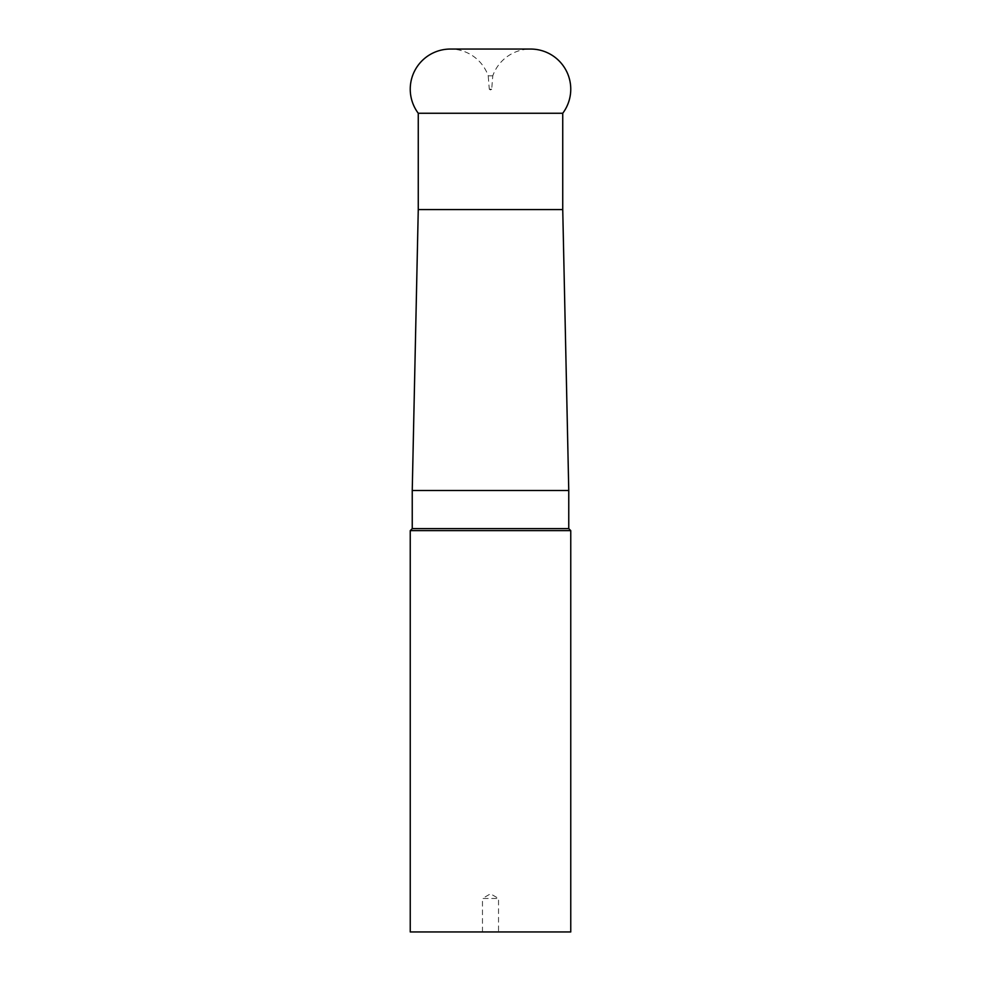 <?xml version="1.0" encoding="UTF-8"?>
<svg xmlns="http://www.w3.org/2000/svg" width="981" height="981" viewBox="0 0 981 981"><rect width="100%" height="100%" fill="white"/><g stroke="black" fill="none" stroke-linecap="round" stroke-linejoin="round"><path stroke-width="0.74" stroke-dasharray="4.91 3.68" d="M492.781 75.844L488.219 75.844A40.135 40.135 0 0 0 450.365 49.05L530.635 49.05A40.135 40.135 0 0 0 492.781 75.844L488.219 75.844L489.298 89.222L491.702 89.222L492.781 75.844M490.5 89.921L491.702 89.222L489.298 89.222L490.5 89.921M482.468 931.95L482.468 898.461L498.532 898.461L482.468 898.461L490.5 893.826L498.532 898.461L498.532 931.95L482.468 931.95L498.532 931.95M410.242 931.95L570.758 931.95M410.242 530.635L570.758 530.635M568.759 528.624L412.241 528.624M418.262 113.256L562.738 113.256M418.262 209.578L562.738 209.578M412.241 490.5L568.759 490.5"/><path stroke-width="1.47" d="M412.241 528.624L568.759 528.624L568.759 490.5L412.241 490.5L412.241 528.624L410.242 530.635L570.758 530.635L570.758 931.95L410.242 931.95L410.242 530.635M568.759 490.5L562.738 209.578L418.262 209.578L412.241 490.5M562.738 209.578L562.738 113.256L418.262 113.256L418.262 209.578M562.738 113.256A40.135 40.135 0 0 0 530.635 49.05L450.365 49.05A40.135 40.135 0 0 0 418.262 113.256M568.759 528.624L570.758 530.635"/></g></svg>
